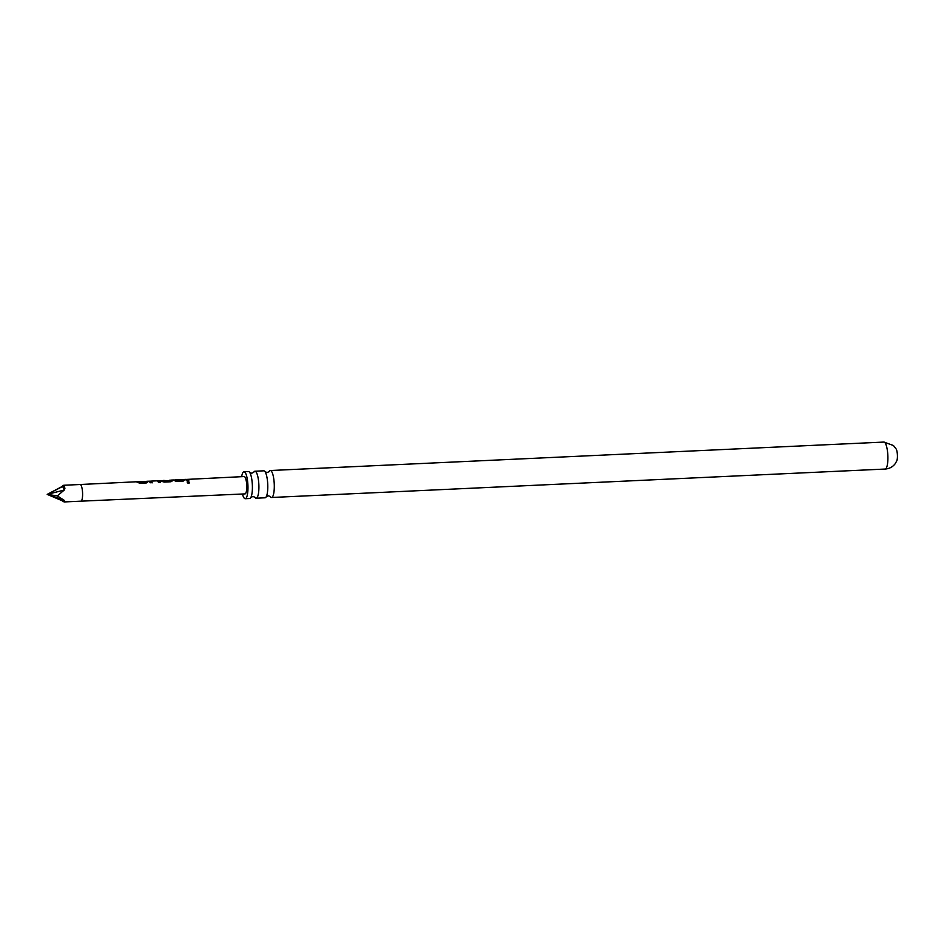 <?xml version="1.0" encoding="UTF-8"?>
<svg xmlns="http://www.w3.org/2000/svg" width="944" height="944" viewBox="0 0 944 944"><rect width="100%" height="100%" fill="white"/><g stroke="black" fill="none" stroke-linecap="round" stroke-linejoin="round"><path stroke-width="1.42" d="M188.658 483.434C187.03 482.832 186.877 482.219 188.21 481.593L189.602 482.714L188.658 483.434M187.278 482.231L188.21 481.593L189.579 482.785M187.254 482.325L188.175 481.794M256.178 498.208L265.052 497.795A13.499 3.316 -92.7 0 0 266.326 496.603A13.499 3.316 -92.7 0 0 267.73 484.154A13.499 3.316 -92.7 0 0 265.181 471.894A13.499 3.316 -92.7 0 0 264.603 471.174A13.499 3.316 -92.7 0 0 263.801 470.82L254.927 471.233A13.499 3.316 87.3 0 1 255.73 471.587A13.499 3.316 87.3 0 1 258.904 486.195A13.499 3.316 87.3 0 1 256.178 498.208A13.499 3.316 87.3 0 1 255.364 497.854A13.499 3.316 87.3 0 1 254.797 497.134L252.839 496.509L250.892 497.417M245.228 498.715L249.664 498.503A13.499 3.316 -92.7 0 0 250.939 497.311A13.499 3.316 -92.7 0 0 252.343 484.874A13.499 3.316 -92.7 0 0 249.794 472.602A13.499 3.316 -92.7 0 0 249.228 471.894A13.499 3.316 -92.7 0 0 248.414 471.54L243.977 471.74A13.499 3.316 87.3 0 1 244.791 472.094A13.499 3.316 87.3 0 1 247.965 486.703A13.499 3.316 87.3 0 1 245.228 498.715A13.499 3.316 87.3 0 1 244.425 498.361A13.499 3.316 87.3 0 1 242.466 494.019M896.8 460.861A6.62 1.628 -92.7 0 0 897.402 454.961A6.62 1.628 -92.7 0 0 896.257 449.143L893.472 445.533L883.903 442.075A13.499 3.316 87.3 0 1 884.717 442.429A13.499 3.316 87.3 0 1 887.891 457.026A13.499 3.316 87.3 0 1 885.153 469.05C889.295 468.731 892.599 467.009 895.065 463.87L896.8 460.861M147.701 481.924L146.58 481.357L147.701 481.924L146.391 482.939L139.795 483.257L136.455 481.853L146.58 481.357L147.701 482.183M139.393 482.467L138.343 481.759L139.393 482.467L145.659 481.971M157.07 480.85L159.276 480.697L160.397 482.266L158.509 482.349L157.447 480.815L151.205 481.098L152.173 482.655L150.285 482.75L149.164 481.192L151.205 481.133M161.235 480.579L158.899 480.685L160.374 482.478M149.164 481.192L146.851 481.275M162.852 481.18L170.357 480.779L163.914 480.52M169.318 480.26L171.525 480.107L172.209 481.003M173.472 479.977L171.147 480.095L172.186 480.98L170.888 481.759L164.291 482.077L160.574 481.074M184.446 480.154L183.325 479.576L184.446 480.154L183.136 481.157L176.54 481.475L173.212 480.071L183.325 479.576L184.458 480.413M176.139 480.697L175.088 479.977L176.139 480.697L182.404 480.189M188.894 481.098L187.349 479.375L188.918 480.885L187.03 480.968L185.461 479.469L244.201 476.555A8.685 2.124 -92.7 0 1 246.762 487.21A8.685 2.124 -92.7 0 1 245.003 493.901L80.913 501.17A8.343 2.041 -92.7 0 0 82.6 494.739A8.343 2.041 -92.7 0 0 80.146 484.508L136.738 481.759M57.348 495.907L64.121 500.261L47.2 494.385L57.348 495.907L64.263 490.03L64.947 488.19L63.72 485.511L61.041 487.08L63.685 485.263L80.146 484.508M269.075 471.634A13.499 3.316 87.3 0 1 270.303 470.525A13.499 3.316 87.3 0 1 271.117 470.879A13.499 3.316 87.3 0 1 274.291 485.476A13.499 3.316 87.3 0 1 271.553 497.488A13.499 3.316 87.3 0 1 270.751 497.134A13.499 3.316 87.3 0 1 270.173 496.426L268.214 495.789L266.267 496.697M241.664 476.673A13.499 3.316 87.3 0 1 243.977 471.74M253.653 472.425L253.7 472.33A13.499 3.316 87.3 0 1 254.927 471.233M64.121 500.261L64.77 501.288L64.121 500.261L62.481 500.875L47.2 494.385L64.263 490.03L64.947 488.19M63.496 501.736L64.77 501.288L63.496 501.736L62.481 500.875M61.041 487.08L47.2 494.385L62.682 486.467L64.263 490.03M170.191 480.402L171.525 480.366M164.091 481.275L170.357 480.779M157.731 481.015L159.276 480.968M152.137 482.868L151.205 481.098M269.028 471.717L267.14 472.519L265.111 471.799M253.7 472.33L251.753 473.239L249.735 472.507M138.615 481.676L144.975 481.369M163.324 480.472L164.185 480.437M175.36 479.894L181.708 479.587M183.584 479.493L185.72 479.387M270.303 470.525L883.903 442.075M271.553 497.488L885.153 469.05M80.913 501.17L64.452 501.925M186.239 479.623L187.62 479.564M174.003 480.225L175.372 480.154M182.18 479.823L183.596 479.753M161.754 480.815L163.336 480.744M149.506 481.405L151.205 481.322M137.258 482.006L138.638 481.936M145.435 481.605L146.863 481.534"/></g></svg>

